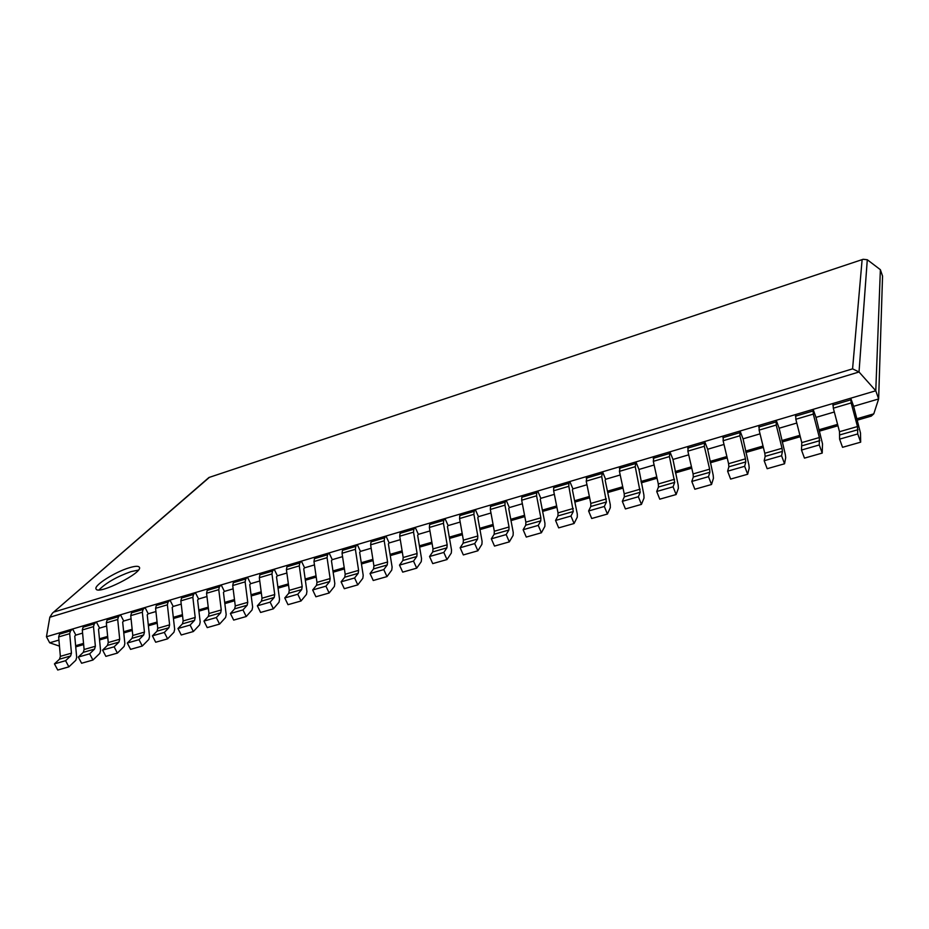 <?xml version="1.0" encoding="UTF-8"?>
<svg xmlns="http://www.w3.org/2000/svg" width="929" height="929" viewBox="0 0 929 929"><rect width="100%" height="100%" fill="white"/><g stroke="black" fill="none" stroke-linecap="round" stroke-linejoin="round"><path stroke-width="1.39" d="M860.672 442.169L842.545 447.313L839.607 439.138L857.746 433.936L860.672 442.169L860.486 433.007L853.635 406.321L878.637 398.959L873.783 413.858L871.274 416.099L857.049 420.233M834.312 412L816.01 417.388L813.107 409.364L795.723 414.52L795.828 419.269L801.773 442.599L801.495 450.042L819.262 444.956L819.366 437.536L813.293 414.102L813.107 409.364M796.78 423.043L779.152 428.223L776.226 420.303L759.19 425.354L759.109 430.104L764.799 453.259L765.159 456.371L764.172 460.726L781.568 455.744L782.427 451.413L782.032 448.289L776.226 425.052L776.226 420.303M760.027 433.855L743.049 438.848L740.088 431.021L723.401 435.968L723.122 440.729L728.58 463.699L728.859 466.799L727.616 471.189L744.663 466.312L745.778 461.945L745.464 458.833L739.902 435.771L740.088 431.021M724.005 444.445L707.654 449.253L704.67 441.519L688.319 446.373L687.866 451.134L693.092 473.929L693.301 477.018L691.803 481.443L708.502 476.658L709.884 472.257L709.64 469.168L704.31 446.28L704.67 441.519M688.714 454.827L672.968 459.46L669.96 451.819L653.923 456.569L653.319 461.341L658.313 483.963L658.452 487.04L656.71 491.487L673.072 486.808L674.698 482.372L669.426 456.58L669.96 451.819M654.121 464.999L638.955 469.459L635.935 461.91L620.212 466.567L619.434 471.351L624.218 493.787L624.3 496.852L622.325 501.335L638.362 496.736L640.22 492.277L635.239 466.683L635.935 461.91M620.212 474.974L605.603 479.271L602.561 471.804L587.151 476.38L586.222 481.152L590.798 503.425L590.798 506.479L588.603 510.985L604.326 506.479L606.416 501.997L601.713 476.577L602.561 471.804M586.954 484.752L572.903 488.886L569.837 481.512L554.718 485.995L553.696 487.795L553.638 490.779L558.015 512.878L557.957 515.92L555.554 520.449L570.963 516.036L573.274 511.519L568.827 486.285L568.862 483.312L569.837 481.512M554.346 494.356L540.817 498.327L537.74 491.035L522.899 495.436L521.808 497.247L521.68 500.208L525.86 522.144L525.744 525.175L523.132 529.727L538.251 525.396L540.771 520.867L540.852 517.825L536.579 495.807L536.683 492.834L537.74 491.035M522.353 503.762L509.336 507.594L506.247 500.371L491.685 504.691L490.5 506.514L490.326 509.464L494.321 531.237L494.147 534.256L491.336 538.82L506.166 534.581L508.883 530.029L509.034 526.998L504.946 505.155L505.097 502.194L506.247 500.371M490.976 512.994L478.447 516.675L475.334 509.545L461.051 513.783L459.797 515.607L459.565 518.556L463.374 540.167L463.141 543.175L460.145 547.75L474.696 543.593L477.611 539.017L477.808 535.998L473.906 514.318L474.115 511.368L475.334 509.545M460.18 522.052L448.126 525.593L445.003 518.545L430.986 522.702L429.651 524.537L429.361 527.475L433.007 548.923L432.717 551.919L429.546 556.517L443.818 552.43L446.907 547.831L447.163 544.835L443.447 523.306L443.714 520.368L445.003 518.545M429.953 530.935L418.364 534.349L415.228 527.37L401.467 531.458L400.062 533.304L399.725 536.219L403.186 557.516L402.861 560.501L399.505 565.111L413.521 561.104L416.784 556.494L417.098 553.51L413.544 532.143L413.858 529.216L415.228 527.37M400.283 539.668L389.146 542.942L385.999 536.045L372.483 540.051L371.008 541.909L370.625 544.812L373.922 565.947L373.539 568.92L370.032 573.553L383.782 569.616L387.219 564.995L387.579 562.01L384.2 540.806L384.56 537.891L385.999 536.045M371.159 548.238L360.452 551.385L357.293 544.557L344.009 548.493L342.476 550.351L342.046 553.254L345.193 574.238L344.764 577.199L341.082 581.833L354.588 577.977L358.188 573.332L358.594 570.371L355.377 549.318L355.784 546.415L357.293 544.557M342.557 556.645L332.268 559.676L329.098 552.918L316.057 556.785L314.455 558.654L313.979 561.546L316.975 582.367L316.499 585.316L312.667 589.973L325.928 586.176L329.679 581.531L330.132 578.57L327.066 557.679L327.531 554.787L329.098 552.918M314.466 564.913L304.584 567.816L301.402 561.128L288.594 564.937L286.933 566.806L286.411 569.674L289.256 590.356L288.733 593.294L284.762 597.962L297.779 594.235L301.693 589.578L302.18 586.629L299.277 565.877L299.777 562.997L301.402 561.128M286.875 573.03L277.388 575.817L274.206 569.198L261.606 572.938L259.888 574.819L259.33 577.675L262.024 598.206L261.467 601.133L257.345 605.813L270.13 602.143L274.194 597.475L274.729 594.548L271.965 573.948L272.499 571.08L274.206 569.198M259.76 580.997L250.656 583.679L247.462 577.13L235.095 580.799L233.318 582.68L232.714 585.537L235.281 605.929L234.677 608.832L230.415 613.512L242.98 609.923L247.172 605.244L247.753 602.329L245.128 581.868L245.709 579.011L247.462 577.13M233.133 588.835L224.4 591.401L221.195 584.922L209.037 588.533L207.202 590.414L206.563 593.259L208.99 613.5L208.351 616.403L203.962 621.083L216.306 617.553L220.637 612.873L221.253 609.97L218.768 589.66L219.383 586.803L221.195 584.922M206.958 596.534L198.585 598.996L195.369 592.586L183.419 596.128L181.538 598.021L180.853 600.842L183.152 620.955L182.479 623.835L177.962 628.527L190.097 625.054L194.544 620.363L195.206 617.471L192.849 597.301L193.511 594.467L195.369 592.586M181.225 604.105L173.2 606.463L169.995 600.111L158.244 603.595L156.304 605.487L155.584 608.309L157.756 628.271L157.047 631.139L152.414 635.842L164.328 632.428L168.915 627.737L169.612 624.857L167.383 604.825L168.079 602.004L169.995 600.111M155.944 611.537L148.245 613.802L145.029 607.508L133.474 610.934L131.5 612.838L130.745 615.648L132.789 635.471L132.046 638.328L127.296 643.031L139.013 639.675L143.705 634.971L144.448 632.115L142.334 612.223L143.078 609.412L145.029 607.508M131.082 618.853L123.708 621.013L120.491 614.789L109.134 618.157L107.102 620.061L106.324 622.86L108.252 642.543L107.462 645.388L102.596 650.103L114.128 646.805L118.935 642.102L119.702 639.245L117.716 619.492L118.482 616.693L120.491 614.789M106.626 626.041L99.589 628.12L96.361 621.954L85.189 625.263L83.111 627.168L82.298 629.955L84.109 649.51L83.296 652.344L78.315 657.058L89.648 653.807L94.572 649.092L95.373 646.259L93.504 626.645L94.305 623.847L96.361 621.954M82.588 633.114L75.853 635.099L72.625 628.991L61.628 632.254L59.514 634.159L58.666 636.922L60.362 656.35L59.514 659.172L54.439 663.887L65.587 660.693L70.616 655.979L71.452 653.157L69.698 633.671L70.523 630.896L72.625 628.991M58.945 640.069L49.678 642.798L59.468 646.119M49.678 642.798L46.45 636.748L875.78 390.772L878.637 398.959L882.55 276.076L880.378 269.689L867.291 259.737L863.146 259.284L208.944 477.494L52.43 613.163L209.211 477.506M54.265 611.932L852.578 368.848L859.023 371.983L875.78 390.772L880.378 269.689M46.45 636.748L49.818 617.251L52.43 613.163M129.131 567.816C114.882 572.02 93.515 585.595 96.07 588.986C98.021 595.419 143.612 572.427 139.338 567.224C138.398 565.831 134.995 566.028 129.131 567.816M138.351 570.116L131.059 571.602C116.764 576.7 106.092 582.797 99.043 589.892M65.587 660.693L68.874 666.859L57.737 670.03L54.439 663.887M68.874 666.859L75.864 660.229L76.689 657.395L74.75 636.11L75.853 635.099M89.648 653.807L92.935 660.031L81.601 663.248L78.315 657.058M92.935 660.031L99.786 653.401L100.576 650.567L98.509 629.119L99.589 628.12M114.128 646.805L117.402 653.099L105.883 656.362L102.596 650.103M117.402 653.099L124.091 646.456L124.858 643.611L122.663 622.024L123.708 621.013M139.013 639.675L142.288 646.027L130.571 649.359L127.296 643.031M142.288 646.027L148.826 639.407L149.546 636.539L147.223 614.801L148.245 613.802M164.328 632.428L167.603 638.85L155.689 642.229L152.414 635.842M167.603 638.85L173.967 632.231L174.664 629.351L172.202 607.461L173.2 606.463M190.097 625.054L193.36 631.534L181.236 634.983L177.962 628.527M193.36 631.534L199.549 624.927L200.2 622.035L197.61 599.995L198.585 598.996M216.306 617.553L219.569 624.102L207.225 627.609L203.962 621.083M219.569 624.102L225.584 617.495L226.188 614.603L223.448 592.4L224.4 591.401M242.98 609.923L246.231 616.531L233.678 620.096L230.415 613.512M246.231 616.531L252.061 609.935L252.642 607.032L249.75 584.678L250.656 583.679M270.13 602.143L273.381 608.832L260.596 612.455L257.345 605.813M273.381 608.832L279.014 602.247L279.548 599.321L276.505 576.804L277.388 575.817M297.779 594.235L301.019 600.993L288.002 604.686L284.762 597.962M301.019 600.993L306.442 594.421L306.93 591.483L303.737 568.803L304.584 567.816M325.928 586.176L329.156 593.004L315.895 596.766L312.667 589.973M329.156 593.004L334.37 586.454L334.812 583.505L331.444 560.663L332.268 559.676M354.588 577.977L357.804 584.875L344.311 588.707L341.082 581.833M357.804 584.875L362.809 578.337L363.204 575.376L359.662 552.372L360.452 551.385M383.782 569.616L386.987 576.595L373.237 580.497L370.032 573.553M386.987 576.595L391.759 570.069L392.108 567.096L388.392 543.918L389.146 542.942M413.521 561.104L416.715 568.153L402.71 572.136L399.505 565.111M416.715 568.153L421.243 561.65L421.545 558.666L417.655 535.325L418.364 534.349M443.818 552.43L447 559.56L432.728 563.613L429.546 556.517M447 559.56L451.285 553.08L451.54 550.084L447.453 526.569L448.126 525.593M474.696 543.593L477.866 550.804L463.327 554.927L460.145 547.75M477.866 550.804L481.896 544.348L482.093 541.34L477.808 517.639L478.447 516.675M506.166 534.581L509.324 541.874L494.507 546.078L491.336 538.82M509.324 541.874L513.087 535.441L513.226 532.422L508.744 508.546L509.336 507.594M538.251 525.396L541.386 532.781L526.278 537.067L523.132 529.727M541.386 532.781L544.87 526.371L544.951 523.341L540.272 499.291L540.817 498.327M570.963 516.036L574.087 523.503L558.677 527.869L555.554 520.449M574.087 523.503L577.281 517.128L577.292 514.074L572.392 489.85L572.903 488.886M604.326 506.479L607.427 514.039L591.715 518.498L588.603 510.985M607.427 514.039L610.318 507.698L610.272 504.633L605.151 480.223L605.603 479.271M638.362 496.736L641.44 504.389L625.414 508.929L622.325 501.335M641.44 504.389L644.006 498.083L643.902 495.006L638.955 469.459M673.072 486.808L676.126 494.542L659.776 499.175L656.71 491.487M676.126 494.542L678.379 488.271L678.193 485.193L672.968 459.46M708.502 476.658L711.533 484.497L694.846 489.235L691.803 481.443M711.533 484.497L713.437 478.272L713.182 475.172L707.654 449.253M744.663 466.312L747.671 474.243L730.635 479.074L727.616 471.189M747.671 474.243L749.204 468.053L748.89 464.953L743.049 438.848M781.568 455.744L784.552 463.78L767.168 468.704L764.172 460.726M784.552 463.78L785.713 457.637L785.319 454.525L779.152 428.223M819.262 444.956L822.211 453.085L804.456 458.125L801.495 450.042M822.211 453.085L822.513 443.876L816.01 417.388M839.607 439.138L839.514 431.718L833.313 408.191L833.011 403.453L850.755 398.193L853.635 406.321M857.746 433.936L857.479 426.539L851.15 402.931L850.755 398.193M873.783 413.858L856.677 418.828M837.575 424.379L818.867 429.813M799.915 435.318L781.823 440.567M763.023 446.036L745.534 451.111M726.884 456.534L709.977 461.446M691.466 466.822L675.128 471.56M656.757 476.902L640.964 481.489M622.732 486.784L607.461 491.22M589.369 496.481L574.61 500.766M556.645 505.98L542.373 510.126M524.56 515.305L510.764 519.311M493.078 524.444L479.736 528.322M462.189 533.42L449.299 537.159M431.869 542.222L419.409 545.846M402.106 550.874L390.064 554.369M372.889 559.351L361.253 562.73M344.206 567.689L332.965 570.952M316.034 575.875L305.176 579.022M288.373 583.911L277.876 586.954M261.188 591.808L251.051 594.746M234.48 599.565L224.69 602.41M208.235 607.183L198.783 609.935M182.444 614.673L173.305 617.332M157.082 622.047L148.268 624.602M132.15 629.281L123.65 631.755M107.648 636.4L99.438 638.792M83.54 643.402L75.621 645.701M867.291 259.737L859.023 371.983L49.818 617.251M852.578 368.848L862.112 259.748M70.616 655.979L59.514 659.172M71.452 653.157L60.362 656.35M69.698 633.671L58.666 636.922M70.523 630.896L59.514 634.159M94.572 649.092L83.296 652.344M95.373 646.259L84.109 649.51M93.504 626.645L82.298 629.955M94.305 623.847L83.111 627.168M118.935 642.102L107.462 645.388M119.702 639.245L108.252 642.543M117.716 619.492L106.324 622.86M118.482 616.693L107.102 620.061M143.705 634.971L132.046 638.328M144.448 632.115L132.789 635.471M142.334 612.223L130.745 615.648M143.078 609.412L131.5 612.838M168.915 627.737L157.047 631.139M169.612 624.857L157.756 628.271M167.383 604.825L155.584 608.309M168.079 602.004L156.304 605.487M194.544 620.363L182.479 623.835M195.206 617.471L183.152 620.955M192.849 597.301L180.853 600.842M193.511 594.467L181.538 598.021M220.637 612.873L208.351 616.403M221.253 609.97L208.99 613.5M218.768 589.66L206.563 593.259M219.383 586.803L207.202 590.414M247.172 605.244L234.677 608.832M247.753 602.329L235.281 605.929M245.128 581.868L232.714 585.537M245.709 579.011L233.318 582.68M274.194 597.475L261.467 601.133M274.729 594.548L262.024 598.206M271.965 573.948L259.33 577.675M272.499 571.08L259.888 574.819M301.693 589.578L288.733 593.294M302.18 586.629L289.256 590.356M299.277 565.877L286.411 569.674M299.777 562.997L286.933 566.806M329.679 581.531L316.499 585.316M330.132 578.57L316.975 582.367M327.066 557.679L313.979 561.546M327.531 554.787L314.455 558.654M358.188 573.332L344.764 577.199M358.594 570.371L345.193 574.238M355.377 549.318L342.046 553.254M355.784 546.415L342.476 550.351M387.219 564.995L373.539 568.92M387.579 562.01L373.922 565.947M384.2 540.806L370.625 544.812M384.56 537.891L371.008 541.909M416.784 556.494L402.861 560.501M417.098 553.51L403.186 557.516M413.544 532.143L399.725 536.219M413.858 529.216L400.062 533.304M446.907 547.831L432.717 551.919M447.163 544.835L433.007 548.923M443.447 523.306L429.361 527.475M443.714 520.368L429.651 524.537M477.611 539.017L463.141 543.175M477.808 535.998L463.374 540.167M473.906 514.318L459.565 518.556M474.115 511.368L459.797 515.607M508.883 530.029L494.147 534.256M509.034 526.998L494.321 531.237M504.946 505.155L490.326 509.464M505.097 502.194L490.5 506.514M540.771 520.867L525.744 525.175M540.852 517.825L525.86 522.144M536.579 495.807L521.68 500.208M536.683 492.834L521.808 497.247M573.274 511.519L557.957 515.92M573.298 508.465L558.015 512.878M568.827 486.285L553.638 490.779M568.862 483.312L553.696 487.795M606.416 501.997L590.798 506.479M606.382 498.931L590.798 503.425M601.713 476.577L586.222 481.152M601.678 473.593L586.222 478.168M640.22 492.277L624.3 496.852M640.116 489.211L624.218 493.787M635.239 466.683L619.434 471.351M635.146 463.676L619.376 468.344M674.698 482.372L658.452 487.04M674.535 479.283L658.313 483.963M669.426 456.58L653.319 461.341M669.263 453.573L653.192 458.334M709.884 472.257L693.301 477.018M709.64 469.168L693.092 473.929M704.31 446.28L687.866 451.134M704.077 443.261L687.681 448.126M745.778 461.945L728.859 466.799M745.464 458.833L728.58 463.699M739.902 435.771L723.122 440.729M739.6 432.74L722.855 437.698M782.427 451.413L765.159 456.371M782.032 448.289L764.799 453.259M776.226 425.052L759.109 430.104M775.843 422.01L758.761 427.073M819.831 440.66L802.203 445.723M819.366 437.536L801.773 442.599M813.293 414.102L795.828 419.269M812.84 411.048L795.41 416.215M858.036 429.686L840.025 434.853M857.479 426.539L839.514 431.718M851.15 402.931L833.313 408.191M850.616 399.865L832.814 405.137M837.946 425.772L819.227 431.195M800.264 436.7L782.172 441.949M763.359 447.406L745.871 452.481M727.21 457.892L710.29 462.793M691.78 468.17L675.429 472.907M657.047 478.238L641.254 482.825M623.011 488.12L607.74 492.544M589.636 497.793L574.865 502.078M556.912 507.292L542.629 511.426M524.804 516.605L511.008 520.6M493.311 525.733L479.968 529.6M462.41 534.698L449.52 538.437M432.078 543.5L419.618 547.111M402.315 552.128L390.273 555.623M373.086 560.605L361.451 563.984M344.392 568.931L333.151 572.194M316.22 577.106L305.351 580.253M288.536 585.131L278.038 588.173M261.351 593.016L251.202 595.965M234.631 600.773L224.841 603.606M208.375 608.379L198.922 611.131M182.572 615.869L173.444 618.517M157.21 623.22L148.396 625.786M132.278 630.454L123.766 632.928M107.764 637.573L99.554 639.953M83.645 644.563L75.725 646.863M863.146 259.284L208.944 477.494"/></g></svg>
